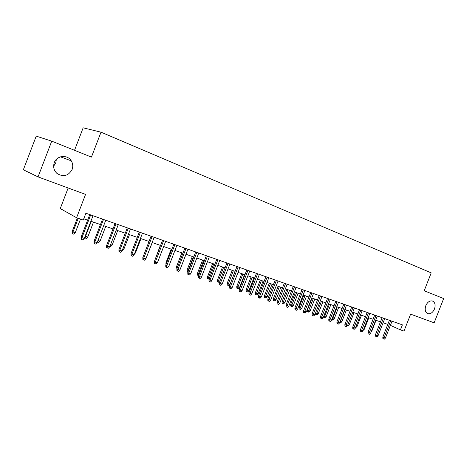 <?xml version="1.0" encoding="UTF-8"?>
<svg xmlns="http://www.w3.org/2000/svg" width="467" height="467" viewBox="0 0 467 467"><rect width="100%" height="100%" fill="white"/><g stroke="black" fill="none" stroke-linecap="round" stroke-linejoin="round"><path stroke-width="0.7" d="M56.349 159.393L55.754 162.96L53.641 166.188M72.111 169.509C68.398 175.971 63.366 177.291 57.009 173.467C53.839 170.467 52.929 166.859 54.283 162.65C56.735 155.4 67.528 154.338 71.253 160.835C72.899 163.584 73.185 166.48 72.111 169.509M434.491 308.996C432.827 312.563 430.632 314.122 427.9 313.672C425.256 312.388 424.556 309.714 425.805 305.651C427.433 302.149 429.587 300.579 432.267 300.941C435.016 302.172 435.758 304.858 434.491 308.996M68.147 187.985L60.255 208.568L76.594 217.739L83.272 220.056L85.893 213.226L402.385 324.857L400.429 329.86L403.996 331.091L410.627 314.151L434.147 322.814L443.65 298.565L424.205 290.754L431.204 272.862L101.006 132.173L83.155 127.812L74.527 150.31M51.732 141.151L36.222 136.125L23.35 169.778L38.049 176.9L51.732 141.151L91.439 157.099L101.006 132.173M76.594 217.739L85.554 194.4L38.049 176.9M390.377 325.359L400.429 329.86M83.768 218.766L87.65 220.115M90.89 221.241L100.458 224.569M103.674 225.684L112.991 228.923M116.184 230.033L125.255 233.185M128.431 234.288L137.269 237.359M140.421 238.45L149.037 241.445M152.16 242.531L160.56 245.449M163.666 246.529L171.856 249.372M174.938 250.446L182.924 253.219M185.983 254.282L193.77 256.984M196.805 258.041L204.406 260.679M207.424 261.73L214.832 264.304M217.826 265.344L225.059 267.86M228.036 268.893L235.094 271.345M238.047 272.372L244.936 274.765M247.872 275.781L254.597 278.122M257.51 279.132L264.077 281.414M266.972 282.418L273.382 284.648M276.254 285.646L282.517 287.824M285.372 288.81L291.49 290.941M294.327 291.922L300.304 294M303.118 294.981L308.961 297.006M311.758 297.981L317.467 299.96M320.245 300.929L325.82 302.867M328.581 303.824L334.033 305.722M336.777 306.673L342.107 308.524M344.833 309.469L350.04 311.279M352.748 312.219L357.839 313.993M360.53 314.927L365.515 316.655M368.189 317.583L373.057 319.276M375.713 320.199L380.477 321.856M383.115 322.773L387.779 324.39M389.39 320.274L382.812 337.092L384.078 337.688L390.71 320.736M385.392 338.126L384.312 339.188L383.582 338.949L384.078 337.688L385.392 338.126L392.006 321.197M383.582 338.949L382.882 338.616L382.812 337.092M371.294 331.506L371.615 331.611L376.028 320.309M371.615 331.611L371.026 332.195M382.099 317.7L375.474 334.658L376.735 335.259L383.413 318.167M378.066 335.697L376.98 336.771L376.239 336.532L376.735 335.259L378.066 335.697L384.738 318.628M376.239 336.532L375.538 336.193L375.474 334.658M374.692 315.091L368.014 332.189L369.269 332.784L375.999 315.552M370.623 333.234L369.525 334.319L368.778 334.068L369.269 332.784L370.623 333.234L377.348 316.025M368.778 334.068L368.078 333.736L368.014 332.189M367.161 312.435L360.431 329.673L361.68 330.274L368.463 312.89M363.052 330.729L361.954 331.821L361.189 331.57L361.68 330.274L363.052 330.729L369.829 313.375M361.189 331.57L360.495 331.237L360.431 329.673M359.502 309.732L352.719 327.122L353.957 327.717L360.798 310.187M355.358 328.178L354.249 329.282L353.472 329.025L353.957 327.717L355.358 328.178L362.188 310.678M353.472 329.025L352.783 328.692L352.719 327.122M363.735 328.984L364.353 329.194L368.802 317.799M364.353 329.194L363.25 330.227M356.047 326.421L356.975 326.731L361.458 315.248M356.975 326.731L355.556 327.676M348.224 323.818L349.474 324.232L353.992 312.651M349.474 324.232L348.4 325.301L347.728 325.079M340.28 321.144L341.85 321.693L346.403 310.018M341.85 321.693L340.77 322.773L339.999 322.516L345.02 309.539M351.715 306.982L344.874 324.524L346.111 325.12L353.005 307.438M347.536 325.587L346.415 326.702L345.627 326.439L346.111 325.12L347.536 325.587L354.418 307.94M345.627 326.439L344.938 326.106L344.874 324.524M332.2 318.406L334.098 319.107L338.686 307.339M334.098 319.107L333.012 320.199L332.23 319.936L337.285 306.848M332.23 319.936L331.704 319.685M343.794 304.192L336.9 321.88L338.126 322.475L345.078 304.642M339.573 322.954L338.447 324.075L337.641 323.812L338.126 322.475L339.573 322.954L346.514 305.149M337.641 323.812L336.964 323.479L336.9 321.88M335.738 301.349L328.786 319.189L330.006 319.784L337.011 301.799M331.477 320.274L330.344 321.407L329.521 321.133L330.006 319.784L331.477 320.274L338.476 302.312M329.521 321.133L328.844 320.806L328.786 319.189M327.536 298.454L320.525 316.457L321.74 317.046L328.809 298.903M323.24 317.542L322.096 318.687L321.261 318.412L321.74 317.046L323.24 317.542L330.297 299.429M321.261 318.412L320.59 318.08L320.525 316.457M319.194 295.512L312.125 313.672L313.328 314.262L320.455 295.961M314.857 314.77L313.701 315.92L312.855 315.645L313.328 314.262L314.857 314.77L321.973 296.492M312.855 315.645L312.189 315.313L312.125 313.672M310.707 292.523L303.579 310.841L304.77 311.431L311.956 292.961M306.323 311.944L305.167 313.106L304.303 312.826L304.77 311.431L306.323 311.944L313.497 293.504M304.303 312.826L303.638 312.493L303.579 310.841M323.987 315.622L326.217 316.486L330.846 304.612M326.217 316.486L325.125 317.583L324.326 317.315L329.422 304.116M324.326 317.315L323.678 317L323.66 316.468M315.628 312.779L318.208 313.812L322.872 301.84M318.208 313.812L317.105 314.921L316.293 314.653L321.419 301.338M316.293 314.653L315.651 314.338L315.593 312.872M310.059 311.098L308.95 312.213L308.127 311.944L307.484 311.629L307.426 310.041L310.059 311.098L314.758 299.02M308.127 311.944L313.287 298.512M307.426 310.041L312.079 298.092M301.77 308.337L300.655 309.463L299.814 309.183L299.178 308.868L299.119 307.268L301.77 308.337L306.51 296.154M299.814 309.183L305.009 295.634M299.119 307.268L303.807 295.22M293.34 305.529L292.214 306.661L291.361 306.381L290.731 306.066L290.672 304.455L293.34 305.529L298.121 293.241M291.361 306.381L296.592 292.71M290.672 304.455L295.401 292.295M302.067 289.47L294.875 307.957L296.06 308.547L303.311 289.914M297.642 309.066L296.475 310.246L295.593 309.954L296.06 308.547L297.642 309.066L304.875 290.462M295.593 309.954L294.94 309.627L294.875 307.957M284.765 302.669L283.627 303.813L282.763 303.527L282.138 303.217L282.08 301.589L284.765 302.669L289.581 290.276M282.763 303.527L288.028 289.733M282.08 301.589L286.843 289.324M293.27 286.37L286.02 305.021L287.193 305.611L294.502 286.802M288.799 306.142L287.625 307.327L286.732 307.035L287.193 305.611L288.799 306.142L296.101 287.368M286.732 307.035L286.078 306.702L286.02 305.021M276.038 299.761L274.894 300.917L274.006 300.625L273.388 300.31L273.335 298.67L276.038 299.761L280.895 287.258M274.006 300.625L279.313 286.709M273.335 298.67L278.139 286.3M284.31 283.212L277.001 302.032L278.163 302.616L285.535 283.644M279.797 303.159L278.612 304.361L277.702 304.058L278.163 302.616L279.797 303.159L287.158 284.216M277.702 304.058L277.059 303.731L277.001 302.032M267.153 296.796L265.997 297.969L265.104 297.672L264.491 297.356L264.433 295.704L267.153 296.796L272.051 284.187M265.104 297.672L270.446 283.627M264.433 295.704L269.278 283.224M275.191 279.996L267.813 298.991L268.963 299.575L276.4 280.422M270.632 300.123L269.436 301.338L268.513 301.028L268.963 299.575L270.632 300.123L278.058 281.006M268.513 301.028L267.871 300.701L267.813 298.991M258.111 293.784L256.949 294.963L256.039 294.659L255.431 294.35L255.373 292.681L258.111 293.784L263.049 281.058M256.039 294.659L261.415 280.486M255.373 292.681L260.259 280.089M265.898 276.715L258.455 295.891L259.599 296.469L267.101 277.141M261.298 297.035L260.09 298.255L259.15 297.946L259.599 296.469L261.298 297.035L268.788 277.737M259.15 297.946L258.514 297.619L258.455 295.891M248.905 290.719L247.738 291.91L246.804 291.601L246.208 291.291L246.15 289.61L248.905 290.719L253.89 277.877M246.804 291.601L252.221 277.293M246.15 289.61L251.083 276.896M256.436 273.376L248.929 292.733L250.055 293.311L257.626 273.796M251.783 293.883L250.575 295.121L249.612 294.8L250.055 293.311L251.783 293.883L259.343 274.403M249.612 294.8L248.987 294.479L248.929 292.733M239.536 287.596L238.357 288.799L237.405 288.483L236.816 288.174L236.763 286.475L239.536 287.596L244.556 274.631M237.405 288.483L242.863 274.041M236.763 286.475L241.731 273.65M246.792 269.979L239.215 289.517L240.33 290.095L247.971 270.393M242.093 290.678L240.873 291.922L239.892 291.601L240.33 290.095L242.093 290.678L249.722 271.012M239.892 291.601L239.273 291.274L239.215 289.517M236.967 266.511L229.32 286.236L230.424 286.808L238.129 266.92M232.222 287.403L230.99 288.664L229.992 288.337L230.424 286.808L232.222 287.403L239.915 267.55M229.992 288.337L229.379 288.016L229.32 286.236M226.95 262.979L219.239 282.897L220.325 283.469L228.1 263.382M222.158 284.07L220.914 285.343L219.893 285.01L220.325 283.469L222.158 284.07L229.922 264.024M219.893 285.01L219.292 284.689L219.239 282.897M216.741 259.378L208.959 279.488L210.027 280.054L217.873 259.78M211.895 280.673L210.64 281.957L209.601 281.619L210.027 280.054L211.895 280.673L219.729 260.434M209.601 281.619L209.012 281.297L208.959 279.488M206.326 255.706L198.475 276.015L199.526 276.581L207.447 256.103M201.435 277.211L200.168 278.507L199.111 278.163L199.526 276.581L201.435 277.211L209.339 256.768M199.111 278.163L198.528 277.842L198.475 276.015M195.714 251.964L187.787 272.471L188.82 273.037L196.817 252.349M190.764 273.68L189.491 274.987L188.411 274.631L188.82 273.037L190.764 273.68L198.744 253.032M188.411 274.631L187.833 274.322L187.787 272.471M184.885 248.14L176.882 268.858L177.898 269.418L185.971 248.526M179.883 270.072L178.598 271.403L177.495 271.035L177.898 269.418L179.883 270.072L187.938 249.22M177.495 271.035L176.929 270.726L176.882 268.858M173.835 244.247L165.756 265.174L166.754 265.729L174.903 244.62M168.78 266.4L167.484 267.737L166.357 267.369L166.754 265.729L168.78 266.4L176.911 245.333M166.357 267.369L165.803 267.06L165.756 265.174M162.563 240.272L154.402 261.415L155.383 261.964L163.608 240.639M157.449 262.647L156.141 264.001L154.997 263.622L155.383 261.964L157.449 262.647L165.657 241.363M154.997 263.622L154.454 263.312L154.402 261.415M151.057 236.209L142.82 257.574L143.778 258.123L152.084 236.576M145.885 258.817L144.566 260.189L143.398 259.798L143.778 258.123L145.885 258.817L154.174 237.312M143.398 259.798L142.867 259.494L142.82 257.574M139.306 232.07L130.994 253.657L131.928 254.194L140.316 232.426M134.082 254.906L132.751 256.295L131.56 255.898L131.928 254.194L134.082 254.906L142.453 233.179M131.56 255.898L131.04 255.595L130.994 253.657M127.316 227.838L118.916 249.658L119.826 250.189L128.302 228.188M122.027 250.919L120.684 252.314L119.464 251.917L119.826 250.189L122.027 250.919L130.48 228.953M119.464 251.917L118.962 251.614L118.916 249.658M115.069 223.518L106.581 245.572L107.474 246.097L116.026 223.856M109.716 246.845L108.367 248.257L107.118 247.849L107.474 246.097L109.716 246.845L118.256 224.645M107.118 247.849L106.628 247.551L106.581 245.572M102.553 219.105L93.984 241.398L94.848 241.918L103.493 219.437M97.142 242.677L95.782 244.107L94.503 243.686L94.848 241.918L97.142 242.677L105.77 220.237M94.503 243.686L94.025 243.395L93.984 241.398M89.769 214.598L81.112 237.131L81.947 237.65L90.68 214.919M84.294 238.421L82.916 239.869L81.614 239.443L81.947 237.65L84.294 238.421L93.009 215.736M81.614 239.443L81.153 239.151L81.112 237.131M229.992 284.415L228.801 285.629L227.838 285.308L227.248 284.998L227.195 283.288L229.992 284.415L235.059 271.333M227.838 285.308L233.331 270.732M227.195 283.288L232.21 270.34M219.665 281.788L219.07 282.401L217.511 281.77L217.459 280.042L218.498 280.585L223.617 267.358M218.089 282.074L218.498 280.585L219.945 281.064M217.459 280.042L222.514 266.972M209.111 279.097L207.587 278.478L207.535 276.733L208.562 277.27L213.728 263.919M208.154 278.776L208.562 277.27L209.671 277.643M207.535 276.733L212.637 263.54M198.627 275.618L197.477 275.121L197.424 273.358L198.434 273.895L203.647 260.417M198.037 275.419L198.434 273.895L199.193 274.152M197.424 273.358L202.573 260.043M187.938 272.074L187.174 271.701L187.121 269.926L188.119 270.457L193.379 256.85M187.722 271.998L188.119 270.457L188.51 270.591M187.121 269.926L192.316 256.482M177.051 268.426L176.666 268.216L176.619 266.423L177.612 266.961L182.906 253.213M176.619 266.423L181.861 252.851M165.96 264.637L165.913 262.851L171.208 249.144M165.913 262.851L166.521 263.184M155.015 259.827L160.339 245.373M146.714 256.657L152.265 242.566M134.916 252.729L135.483 252.916L140.981 238.643M135.483 252.916L134.42 254.025M122.874 248.713L123.918 249.063L129.47 234.644M123.918 249.063L122.634 250.405L122.266 250.289M110.574 244.615L112.115 245.128L117.719 230.564M112.115 245.128L110.819 246.488L109.961 246.202M98.006 240.429L100.072 241.118L105.735 226.402M100.072 241.118L98.765 242.49L97.405 241.999M97.55 242.087L97.731 241.135M85.198 236.063L87.778 237.02L93.493 222.146M87.778 237.02L86.459 238.409L85.216 237.995L85.537 236.273L91.263 221.37M85.216 237.995L84.755 237.213M75.222 232.835L73.897 234.241L72.624 233.815L72.187 233.547L72.151 231.585L75.222 232.835L80.499 219.093M72.624 233.815L72.934 232.07L78.222 218.305M72.151 231.585L77.364 218.007M427.9 313.672L427.393 313.468M71.253 160.835L60.488 156.842"/></g></svg>

